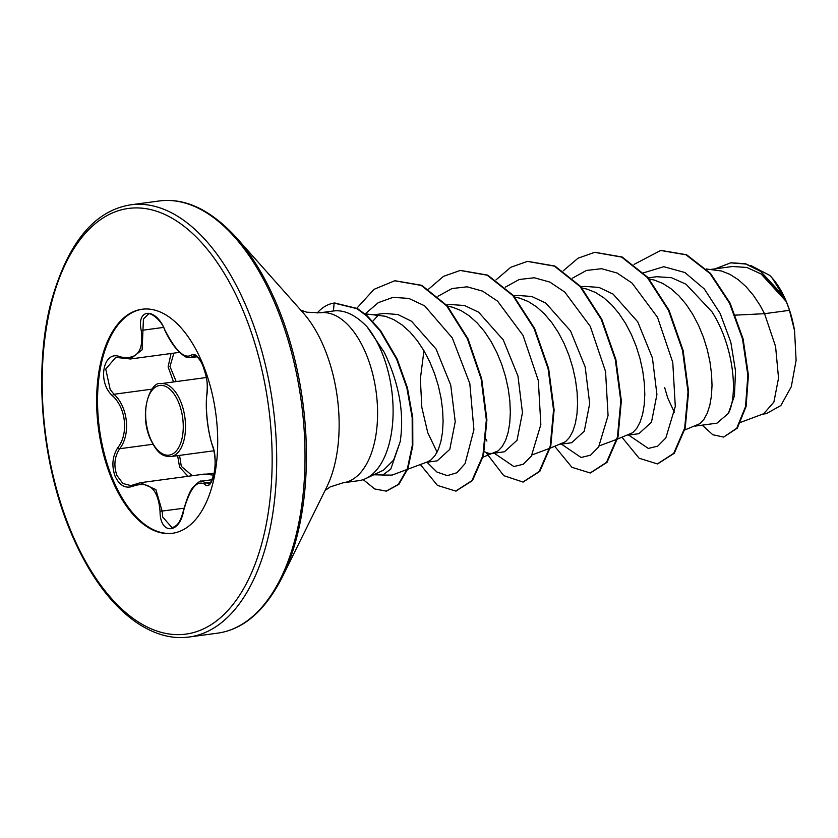 <?xml version="1.0" encoding="UTF-8"?>
<svg xmlns="http://www.w3.org/2000/svg" width="838" height="838" viewBox="0 0 838 838"><rect width="100%" height="100%" fill="white"/><g stroke="black" fill="none" stroke-linecap="round" stroke-linejoin="round"><path stroke-width="1.26" d="M115.801 357.376L105.735 369.076L110.218 389.607L114.02 394.258C128.057 407.038 130.906 434.356 119.677 448.739C114.439 456.825 113.528 465.75 116.953 475.502L122.882 483.474L130.875 485.6L134.122 484.615A1.634 1.121 -115.6 0 1 134.415 484.542L140.323 482.719L155.847 489.56L162.163 511.159L162.719 517.056L172.115 527.751M187.953 476.309L179.573 467.07L177.635 455.652M179.573 455.39L181.291 466.337L192.331 475.722M173.885 353.133L169.988 366.52L176.2 381.583M172.712 533.251A113.046 59.121 82.3 0 1 112.502 478.529A113.046 59.121 82.3 0 1 142.533 309.191M111.59 478.645A113.046 59.121 82.3 0 1 142.072 309.243A113.046 59.121 82.3 0 1 202.744 363.912A113.046 59.121 82.3 0 1 172.261 533.314A113.046 59.121 82.3 0 1 111.59 478.645M164.803 329.837C175.467 350.651 184.287 359.114 191.253 355.207C194.667 352.693 198.554 356.213 202.911 365.777C206.797 376.199 208.17 385.449 207.059 393.535C204.985 406.011 207.698 432.094 212.443 445.366C219.032 460.481 212.538 492.87 204.671 484.249C196.825 479.724 189.807 488.564 183.616 510.751C179.562 534.382 159.911 534.843 160.048 511.327C158.235 489.361 149.426 480.907 133.619 485.977C125.847 489.078 119.677 485.841 115.12 476.277C111.454 465.834 112.355 456.291 117.833 447.628C128.78 433.958 126.046 407.834 112.439 395.746C96.883 381.866 103.367 349.456 120.19 356.841C136.877 360.151 143.885 351.332 141.224 330.371C136.332 307.944 155.994 307.525 164.803 329.837L164.803 329.837M365.787 478.561L383.563 470.139L393.619 460.083L400.166 441.752C404.524 413.459 399.202 383.615 384.213 352.232L366.981 326.705A85.78 44.864 82.3 0 1 381.761 352.159A85.78 44.864 82.3 0 1 365.787 478.561A85.78 44.864 82.3 0 1 358.633 480.698L343.098 482.793A85.78 44.864 -97.7 0 0 366.237 354.244A85.78 44.864 -97.7 0 0 320.2 312.763L306.708 312.207L300.737 310.102M426.301 462.314L437.195 460.848L449.786 449.357L455.233 421.734L450.729 385.082L436.053 349.006L411.563 321.279L397.882 314.522L384.118 313.433L374.764 314.69M407.697 469.259L427.506 461.864L431.046 459.853L435.048 455.537L438.368 449.357L440.903 441.479L442.506 432.136L443.103 421.587L442.632 410.128L441.039 398.071L438.326 385.752L434.524 373.518L429.695 361.702L423.913 350.64L417.282 340.647L409.939 331.984L402.041 324.903L393.755 319.613L385.26 316.251L364.844 313.8M740.823 422.279L763.69 413.742L773.893 402.083L778.533 378.085L775.579 346.492L764.539 313.695L789.459 310.332A76.593 40.056 -97.7 0 0 786.316 301.827A76.593 40.056 -97.7 0 0 786.159 301.429L761.166 274.036L746.909 267.469L732.601 266.494L710.917 269.417M735.439 315.13L764.539 313.695L760.056 305.367L753.425 295.374L746.092 286.711L738.194 279.63L729.908 274.34L721.413 270.967L706.34 268.998M716.982 423.159L728.379 413.396C738.498 394.415 733.564 345.329 711.986 311.841L686.071 284.239L671.374 277.661L656.594 276.729L648.256 277.849M664.681 387.627L667.771 398.102L674.517 412.621M684.74 430.009L699.971 423.63L703.962 419.314L707.293 413.134L709.817 405.257L711.431 395.924L712.028 385.365L711.546 373.905L709.954 361.848L707.251 349.53L703.449 337.295L698.609 325.479L692.827 314.428L686.196 304.424L678.864 295.762L670.966 288.691L662.68 283.391L654.174 280.028L649.24 279.002M627.987 435.152L638.881 433.686L651.482 422.205L656.919 394.53L652.435 357.973L637.749 321.844L613.091 294.096L599.002 287.424L584.819 286.397L581.027 286.91M617.512 439.06L632.742 432.68L636.733 428.365L640.064 422.184L642.589 414.318L644.202 404.974L644.799 394.426L644.317 382.966L642.725 370.899L640.012 358.58L636.22 346.345L631.381 334.54L625.598 323.478L618.968 313.475L611.635 304.823L603.737 297.741L595.451 292.441L586.946 289.079L582.012 288.062M560.758 444.203L571.652 442.736L584.264 431.224L589.69 403.581L585.175 366.939L570.521 330.895L545.831 303.126L531.753 296.474L517.591 295.447L513.799 295.961M550.283 448.121L565.503 441.741L569.505 437.426L572.836 431.245L575.36 423.368L576.973 414.035L577.571 403.476L577.089 392.016L575.497 379.96L572.783 367.641L568.992 355.406L564.152 343.59L558.37 332.529L551.739 322.536L544.396 313.873L536.509 306.802L528.223 301.502L519.717 298.139L514.783 297.113M493.53 453.264L504.424 451.787L517.036 440.285L522.462 412.642L517.957 376.021L503.292 339.956L478.634 312.197L464.524 305.524L450.362 304.508L446.56 305.022M484.291 451.766L488.942 453.389L492.273 453.431M483.044 457.171L498.275 450.792L502.276 446.476L505.607 440.296L508.132 432.429L509.745 423.085L510.332 412.537L509.86 401.067L508.268 389.01L505.555 376.691L501.763 364.457L496.924 352.651L491.141 341.59L484.511 331.586L477.168 322.934L469.28 315.853L460.984 310.552L452.489 307.19L447.555 306.174M784.326 297.343L771.945 277.724L769.787 275.43L750.911 265.552M789.459 310.332L794.56 330.622L796.1 360.382L791.292 386.727L780.838 405.55L766.403 413.637L762.549 414.161M643.605 272.811L663.811 266.704L684.845 272.507L704.329 288.974L720.156 313.433L730.809 342.176L735.534 371.014L734.423 395.882L728.379 413.396M634.083 264.389L660.7 250.457L686.039 254.825L709.954 273.471L729.51 303.136L742.531 338.961L747.852 375.319L745.527 406.629L736.738 428.228L723.634 437.08L712.782 434.733L702.244 425.149M715.086 268.851L730.694 262.839L745.841 264.043L760.726 271.439L786.159 301.429M660.983 250.426L686.594 254.752L710.509 273.398L730.076 303.063L743.096 338.887L748.418 375.246L746.082 406.545L737.304 428.155L723.634 437.08M730.977 262.797L745.443 263.708L759.458 270.108L783.918 296.547L786.065 301.23M407.079 469.49L392.058 475.104L382.61 475.052M372.774 321.279L378.388 315.015M437.08 452.132L427.757 432.68L421.828 407.373L420.351 378.965L423.934 350.682M366.981 326.705C355.438 314.837 344.261 309.599 333.43 310.982L320.2 312.763M628.647 435.058L648.308 448.435L657.746 446.13L665.843 437.939L675.292 406.503L672.778 362.435L657.526 317.34L632.072 283.076L617.061 273.02L601.569 268.705L586.443 270.444L572.49 278.143M561.418 444.119L581.08 457.485L590.518 455.191L598.615 447L608.063 415.554L605.549 371.496L590.298 326.401L564.843 292.137L549.833 282.081L534.34 277.766L519.214 279.494L505.262 287.193M486.145 439.468L486.909 441.071M494.19 453.169L513.851 466.546L523.289 464.242L531.386 456.05L540.835 424.615L538.321 380.546L523.069 335.451L497.615 301.188L482.604 291.132L467.112 286.816L451.986 288.555L438.033 296.243M426.961 462.23L436.965 472.045L447.262 475.628L456.92 472.747L465.069 463.634L473.92 429.747L469.804 383.521L452.279 337.903L424.604 305.797L408.808 298.412L393.064 297.354L378.284 302.644L365.263 313.831M373.779 474.779L382.861 474.978L390.78 469.102L400.166 441.752M622.047 437.373L639.143 458.25L657.39 463.917L673.71 453.348L684.688 428.019L688.019 391.88L682.551 350.525L668.473 310.322L647.303 277.483L621.618 257.088L594.676 252.343L578.01 258.209L563.22 270.842M554.819 446.424L571.914 467.3L590.172 472.967L606.482 462.398L617.459 437.069L620.79 400.931L615.312 359.565L601.244 319.362L580.064 286.523L554.379 266.138L527.437 261.393L510.782 267.27L495.991 279.892M486.019 452.572L503.743 475.638L522.933 482.028L539.253 471.459L550.231 446.13L553.551 409.992L548.083 368.636L534.016 328.423L512.846 295.584L487.15 275.199L460.209 270.454L443.47 276.362L428.627 289.11M420.351 464.535L437.457 485.412L455.704 491.078L471.92 480.645L482.887 455.642L486.344 419.911L481.138 378.902L467.436 338.845L446.654 305.849L421.242 285.402L394.708 280.782L374.052 289.32L356.862 308.206M363.21 479.619L374.722 488.963L386.224 491.12L398.301 484.448L407.383 468.683L412.254 445.596L412.17 417.67L406.859 387.816L396.604 359.114L380.085 330.832L366.73 315.968L356.904 308.635L334.132 303.073A85.057 44.487 82.3 0 0 317.152 313.056M657.673 463.875L674.276 453.274L685.243 427.946L688.574 391.807L683.106 350.441L669.038 310.238L647.868 277.399L622.173 257.015L594.959 252.301M590.444 472.936L607.047 462.325L618.015 436.996L621.346 400.857L615.878 359.492L601.799 319.288L580.629 286.449L554.934 266.065L527.72 261.362M523.216 481.986L539.808 471.385L550.786 446.057L554.117 409.918L548.649 368.552L534.571 328.349L513.401 295.51L487.706 275.126L460.491 270.412M455.987 491.037L472.485 480.562L483.453 455.558L486.909 419.838L481.703 378.828L467.992 338.772L447.209 305.765L421.807 285.329L394.981 280.74M386.507 491.078L398.867 484.364L407.938 468.599L412.82 445.523L412.725 417.586L407.415 387.743L397.16 359.041L380.651 330.759L367.285 315.895L357.47 308.552L334.687 303M794.56 330.622A76.174 39.836 -97.7 0 0 772.028 277.818M198.428 474.895A1.634 1.027 66.1 0 0 198.407 474.664L214.13 473.522M194.605 355.501L190.299 357.7C186.654 357.208 187.241 358.821 179.573 352.348C174.314 347.278 169.339 339.799 164.667 329.921C161.388 319.823 150.4 312.438 148.588 313.946L143.434 319.006L142.125 349.813L130.393 358.989L179.583 352.358M212.276 479.692L201.487 481.148L208.798 483.767M213.774 475.156L204.388 474.088L140.323 482.719L134.122 484.615A1.634 1.121 -115.6 0 0 133.619 485.977M173.257 381.122L168.113 366.866L170.952 353.887M160.048 511.327L184.025 508.216M210.872 482.175L206.284 482.793A1.634 1.477 132.2 0 0 204.671 484.249M208.788 483.767C209.112 486.019 210.904 482.604 214.13 473.512C215.848 463.435 215.293 454.206 212.464 445.847A1.634 1.131 -19.8 0 1 212.443 445.366M117.833 447.628A1.634 0.838 35.5 0 0 119.677 448.739L152.904 444.266M212.464 445.847C207.814 431.664 204.881 409.049 206.986 392.97A1.634 1.236 9.4 0 0 207.059 393.535M112.439 395.746A1.634 0.733 -45.4 0 1 114.02 394.258L152.118 389.125M196.019 355.899L193.128 356.286A1.634 1.519 -134.8 0 1 191.253 355.207M120.19 356.841A1.634 1.079 108.5 0 0 120.819 357.931L130.403 358.989M141.224 330.371A1.634 0.587 -10.8 0 0 143.34 330.141L163.452 327.428M180.662 401.444A36.799 19.243 82.3 0 1 170.732 456.584C162.865 456.406 157.701 454.374 150.138 438.578C138.301 411.552 151.207 380.494 160.917 383.647A36.799 19.243 82.3 0 1 180.662 401.444M150.264 438.138A35.165 18.394 -97.7 0 0 176.818 450.331A35.165 18.394 -97.7 0 0 178.62 402.46A35.165 18.394 -97.7 0 0 152.066 390.267A35.165 18.394 -97.7 0 0 150.264 438.138M189.042 637.016A218.058 114.041 -97.7 0 0 247.839 310.249A218.058 114.041 -97.7 0 0 130.822 204.807C93.898 210.652 67.197 243.544 50.72 303.471C33.541 370.312 41.45 462.45 70.308 531.145C87.875 572.962 109.464 603.088 135.086 621.524C153.417 634.251 171.402 639.415 189.042 637.016L217.367 633.193A218.058 114.041 -97.7 0 0 276.173 306.436A218.058 114.041 -97.7 0 0 159.147 200.984L130.822 204.807M70.57 530.276A214.79 112.334 -97.7 0 0 232.786 604.732A214.79 112.334 -97.7 0 0 243.764 312.281A214.79 112.334 -97.7 0 0 81.548 237.824A214.79 112.334 -97.7 0 0 70.57 530.276M236.379 237.646L303.23 312.909A111.328 58.231 -97.7 0 1 324.432 348.304A111.328 58.231 -97.7 0 1 326.694 487.15L282.144 577.413A217.094 113.539 -97.7 0 0 277.734 306.656A217.094 113.539 -97.7 0 0 236.379 237.646C210.83 209.793 185.093 197.569 159.147 200.984M333.43 310.982L334.132 303.073M213.837 450.781L170.732 456.584M282.144 577.413C264.881 611.038 243.282 629.631 217.367 633.193M716.993 423.159L695.215 426.092M660.7 250.457L661.266 250.384M730.694 262.839L731.26 262.765M532.109 454.898L549.676 448.34M599.338 445.847L616.915 439.29M657.956 463.843L657.39 463.917M595.242 252.269L594.676 252.343M590.727 472.894L590.172 472.967M528.003 261.32L527.437 261.393M523.488 481.955L522.933 482.028M460.774 270.381L460.209 270.454M456.27 491.005L455.704 491.078M395.264 280.699L394.708 280.782M386.789 491.047L386.224 491.12M334.991 302.958L334.425 303.031M343.098 482.793L330.235 486.899L325.029 490.513M197.181 356.768L190.289 357.7M201.466 481.148L201.466 481.148C200.869 480.3 198.25 482.143 193.63 486.689C190.624 489.266 187.23 497.248 183.449 510.625C179.793 524.106 176.828 525.709 172.115 527.762L172.115 527.762M206.986 392.97C207.782 381.74 206.871 377.603 203.026 366.3C200.911 359.293 193.871 353.605 194.594 355.501M115.759 357.376L120.819 357.931M206.295 377.529L160.917 383.647"/></g></svg>

